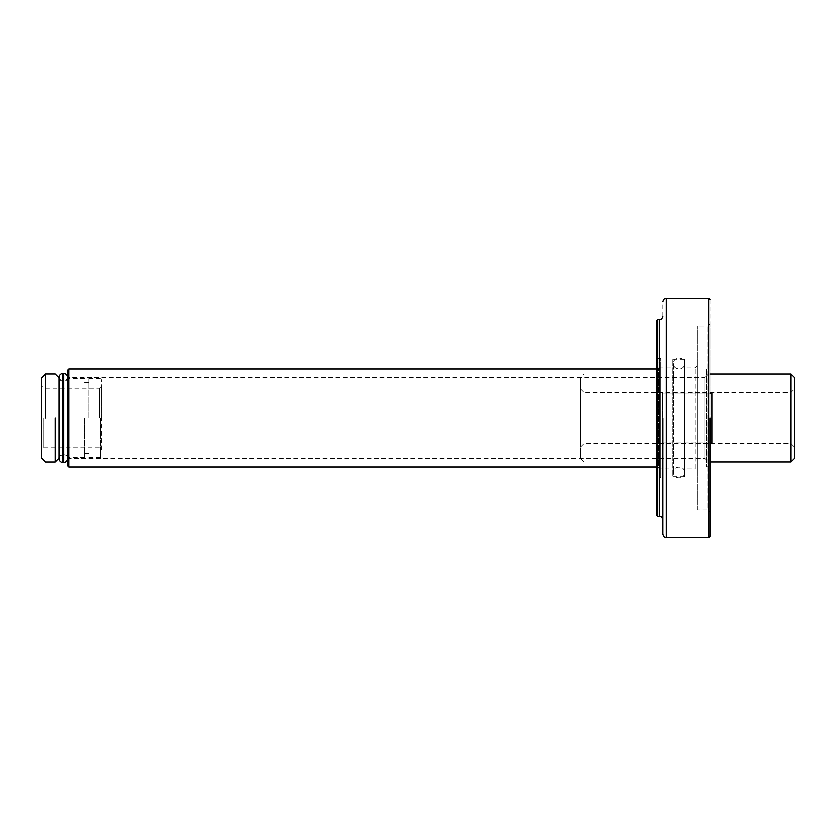 <?xml version="1.0" encoding="UTF-8"?>
<svg xmlns="http://www.w3.org/2000/svg" width="836" height="836" viewBox="0 0 836 836"><rect width="100%" height="100%" fill="white"/><g stroke="black" fill="none" stroke-linecap="round" stroke-linejoin="round"><path stroke-width="0.63" stroke-dasharray="4.18 3.13" d="M656.542 470.365L656.542 365.635L656.542 470.365L656.542 365.635L656.542 470.365L658.684 468.233L658.684 367.767L658.684 468.233L672.363 468.233L672.363 367.767L658.684 367.767L656.542 365.635M672.363 367.767L672.363 468.233M656.542 473.793L656.542 362.207L656.542 473.793L660.816 473.793L660.816 362.207L660.816 473.793M697.161 365.635L695.019 367.767L684.329 367.767L684.329 468.233L695.019 468.233L695.019 367.767L695.019 468.233L697.161 470.365L697.161 365.635L697.161 470.365M697.161 509.908L697.161 326.092L697.161 509.908L707.841 509.908L707.841 326.092L707.841 509.908L709.983 512.05L709.983 323.95L709.983 512.05M684.329 468.233L684.329 367.767M709.983 299.581L709.983 536.419M709.983 323.95L707.841 326.092L697.161 326.092M656.542 515.039L656.542 320.961M656.542 477.513L656.542 358.487L656.542 477.513L660.816 477.513L660.816 358.487L660.816 477.513M662.958 316.259L662.958 301.723M662.958 534.277L662.958 418M684.329 476.572L684.329 359.428L684.329 476.572L672.363 476.572L672.363 359.428L672.363 476.572M684.329 359.428L672.363 359.428M660.816 362.207L656.542 362.207M660.816 358.487L656.542 358.487M684.329 472.298L684.329 472.528C684.548 479.561 673.231 479.227 673.649 472.507C673.252 465.746 684.559 465.485 684.329 472.486L684.329 363.472C684.569 356.523 673.293 356.69 673.649 363.493L673.649 472.507L673.649 363.493C673.293 370.306 684.579 370.463 684.329 363.514L684.329 472.256M711.906 443.017L711.906 392.983L711.906 443.017L711.906 392.983L662.739 392.983L662.739 443.017L711.906 443.017M709.983 443.017L662.739 443.017L662.739 392.983L662.739 443.017L662.739 392.983L709.983 392.983M790.783 462.12L790.783 373.88M794.2 377.297L794.2 458.703L794.2 377.297M794.2 388.928L794.2 447.072L794.2 388.928L794.2 447.072L794.2 388.928L790.783 392.345L790.783 443.655L790.783 392.345L790.783 443.655L790.783 392.345L583.873 392.345L583.873 443.655L583.873 392.345L583.873 443.655L583.873 392.345L580.445 388.928L580.445 447.072L580.445 388.928M580.445 377.297L580.445 458.703L580.445 377.297L580.445 458.703L580.445 377.297L583.873 373.88L583.873 462.12L583.873 373.88L709.983 373.88M580.445 458.703L583.873 462.12L709.983 462.12M68.73 368.833L68.73 467.167L68.73 368.833M67.455 370.118L67.455 465.882L67.455 370.118M67.455 376.106L67.455 459.894L67.455 376.106L67.455 459.894L67.455 376.106L68.73 377.391L68.73 458.609L68.73 377.391L68.73 458.609L68.73 377.391L704.852 377.391L704.852 458.609L704.852 377.391L704.852 458.609L704.852 377.391L708.698 373.535L708.698 462.465L708.698 373.535M656.542 368.833L706.566 368.833L706.566 467.167L706.566 368.833L706.566 467.167L706.566 368.833L708.698 370.975L708.698 465.025L708.698 370.975M43.942 418L43.942 447.929L43.942 418M41.8 418L41.8 385.939L43.942 388.071L99.515 388.071L101.647 385.939L101.647 450.061L99.515 447.929L43.942 447.929L41.8 450.061L41.8 385.939L41.8 458.316L41.8 418M99.515 418L99.515 388.071L99.515 418M101.647 418L101.647 379.523L101.647 418M45.646 418L45.646 373.838L45.646 418M55.051 418L55.051 462.162L55.051 418M58.896 458.316L58.896 377.684M58.896 418L58.896 380.589L58.896 418M67.455 418L67.455 456.477L67.455 418M84.551 418L84.551 457.762L84.551 418M88.825 418L88.825 378.238L88.825 418M63.599 373.138L63.599 462.716M62.752 373.138L62.752 462.716M657.827 319.676L657.827 516.324M659.541 516.324L659.541 319.676M708.698 537.705L708.698 298.295M666.376 298.295L666.376 537.705M68.73 418L68.73 457.762L68.73 418M100.372 418L100.372 457.762L100.372 418M580.445 447.072L583.873 443.655L790.783 443.655L794.2 447.072M656.542 467.167L706.566 467.167L708.698 465.025M67.455 459.894L68.73 458.609L704.852 458.609L708.698 462.465M84.551 457.762L68.73 457.762L67.455 456.477M84.551 378.238L68.73 378.238L67.455 379.523M88.825 457.762L100.372 457.762L101.647 456.477M88.825 378.238L100.372 378.238L101.647 379.523M84.551 382.303L88.825 382.303M84.551 453.697L88.825 453.697M58.896 380.589L67.455 380.589M58.896 455.411L67.455 455.411M67.455 458.609L67.455 377.391C64.654 382.961 61.812 382.961 58.896 377.391L58.896 458.609C57.297 453.593 69.064 453.614 67.455 458.609L67.455 377.391"/><path stroke-width="1.25" d="M708.698 537.705L666.376 537.705L666.376 298.295L708.698 298.295L708.698 537.705L709.983 536.419L709.983 418M656.542 418L656.542 320.961L656.542 515.039L657.827 516.324L657.827 319.676L656.542 320.961M657.827 516.324L659.541 516.324L659.541 319.676L657.827 319.676M662.958 418L662.958 534.277C663.899 537.036 665.038 538.175 666.376 537.705M709.983 392.983L711.906 392.983L711.906 443.017L709.983 443.017M709.983 373.88L790.783 373.88L790.783 462.12L794.2 458.703M790.783 373.88L794.2 377.297L794.2 458.703L794.2 377.297M709.983 462.12L790.783 462.12M656.542 368.833L68.73 368.833L68.73 467.167L68.73 368.833L67.455 370.118L67.455 465.882L67.455 370.118M58.896 377.684L55.051 373.838L45.646 373.838L41.8 377.684L41.8 458.316L45.646 462.162L55.051 462.162L58.896 458.316M45.646 418L45.646 373.838L45.646 418M55.051 418L55.051 462.162L55.051 418M62.752 373.284L62.752 462.862L63.599 462.862L63.599 373.284M708.698 298.295L709.983 299.581M659.541 516.324C660.879 515.843 662.018 516.982 662.958 519.741M659.541 319.676C661.203 319.864 662.342 318.715 662.958 316.259M666.376 298.295C664.714 298.118 663.575 299.257 662.958 301.723M656.542 467.167L68.73 467.167L67.455 465.882M63.599 462.862C66.034 462.35 67.319 460.929 67.455 458.609L67.455 458.609M62.752 462.862C60.317 462.35 59.032 460.929 58.896 458.609L58.896 377.391C59.032 375.071 60.317 373.65 62.752 373.138L63.599 373.138C66.034 373.65 67.319 375.071 67.455 377.391"/></g></svg>

